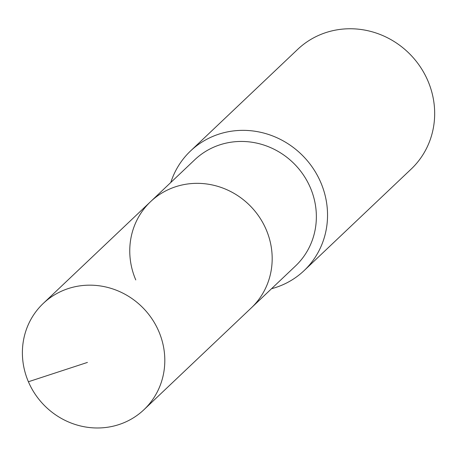 <?xml version="1.0" encoding="UTF-8"?>
<svg xmlns="http://www.w3.org/2000/svg" width="457" height="457" viewBox="0 0 457 457"><rect width="100%" height="100%" fill="white"/><g stroke="black" fill="none" stroke-linecap="round" stroke-linejoin="round"><path stroke-width="0.69" d="M28.403 381.755A73.2 69.378 -133.5 0 0 143.966 409.689A73.2 69.378 -133.5 0 0 158.796 331.394A73.2 69.378 -133.5 0 0 43.232 303.459A73.2 69.378 -133.5 0 0 28.403 381.755L87.43 362.424M143.966 409.689L251.339 307.864A73.2 69.378 -133.5 0 0 266.168 229.568A73.2 69.378 -133.5 0 0 150.604 201.634L194.785 159.739A73.2 69.378 -133.5 0 1 310.349 187.673A73.2 69.378 -133.5 0 1 295.519 265.968L251.339 307.864A73.2 69.378 -133.5 0 0 266.168 229.568A73.2 69.378 -133.5 0 0 150.604 201.634A73.2 69.378 -133.5 0 0 135.775 279.935M271.532 288.715A82.477 78.17 -133.5 0 0 304.054 270.664A82.477 78.17 -133.5 0 0 320.763 182.44A82.477 78.17 -133.5 0 0 190.546 150.97A82.477 78.17 -133.5 0 0 170.792 182.492M304.054 270.664L411.186 169.067A82.477 78.17 -133.5 0 0 427.895 80.843A82.477 78.17 -133.5 0 0 297.678 49.373L190.546 150.97M150.604 201.634L43.232 303.459"/></g></svg>
